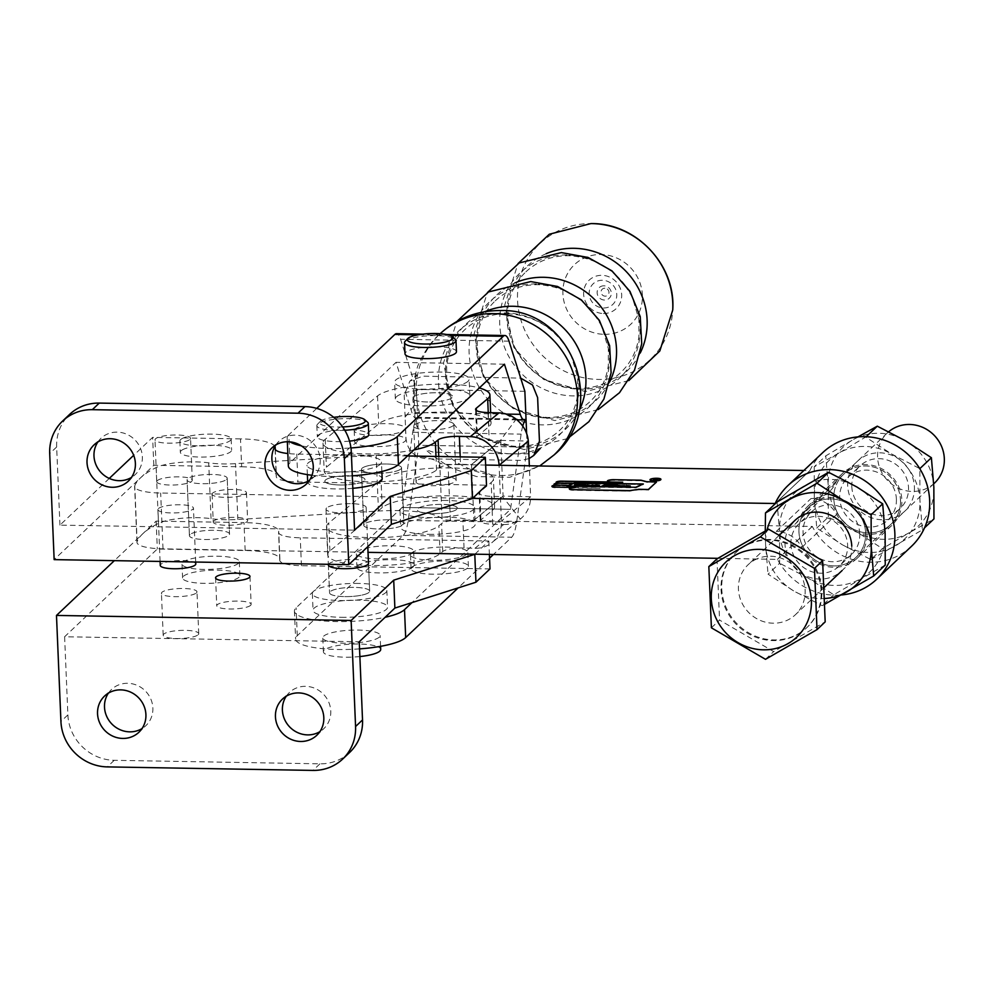 <?xml version="1.0" encoding="UTF-8"?>
<svg xmlns="http://www.w3.org/2000/svg" width="994" height="994" viewBox="0 0 994 994"><rect width="100%" height="100%" fill="white"/><g stroke="black" fill="none" stroke-linecap="round" stroke-linejoin="round"><path stroke-width="0.75" stroke-dasharray="4.97 3.73" d="M400.942 468.944A20.079 4.548 -2.4 0 0 401.539 467.776A20.079 4.548 -2.4 0 0 383.846 463.999A20.079 4.548 -2.4 0 0 362.027 468.286A20.079 4.548 -2.4 0 0 361.418 469.454A20.079 4.548 -2.4 0 0 379.124 473.231A20.079 4.548 -2.4 0 0 400.942 468.944M364.363 524.099A20.079 4.548 -2.4 0 0 363.767 525.279A20.079 4.548 -2.4 0 0 381.46 529.044A20.079 4.548 -2.4 0 0 403.278 524.77A20.079 4.548 -2.4 0 0 403.875 523.589A20.079 4.548 -2.4 0 0 386.181 519.812A20.079 4.548 -2.4 0 0 364.363 524.099M851.808 486.638A29.248 27.571 -133.4 0 0 869.887 513.003A29.248 27.571 -133.4 0 0 900.266 508.369A29.248 27.571 -133.4 0 0 908.516 487.607A29.248 27.571 -133.4 0 0 890.438 461.241A29.248 27.571 -133.4 0 0 860.058 465.875A29.248 27.571 -133.4 0 0 851.808 486.638M896.389 499.087A29.248 27.571 46.6 0 1 888.139 519.85A29.248 27.571 46.6 0 1 857.76 524.484A29.248 27.571 46.6 0 1 839.681 498.118A29.248 27.571 46.6 0 1 847.919 477.356A29.248 27.571 46.6 0 1 878.311 472.722A29.248 27.571 46.6 0 1 896.389 499.087M914.393 486.861A34.417 32.442 46.6 0 1 882.436 519.775A34.417 32.442 46.6 0 1 847.683 485.718A34.417 32.442 46.6 0 1 879.64 452.804A34.417 32.442 46.6 0 1 914.393 486.861M900.514 499.994A34.417 32.442 46.6 0 1 890.81 524.422A34.417 32.442 46.6 0 1 855.064 529.877A34.417 32.442 46.6 0 1 833.804 498.864A34.417 32.442 -133.4 0 0 855.026 529.914A34.417 32.442 -133.4 0 0 890.773 524.459A34.417 32.442 -133.4 0 0 900.477 500.032A34.417 32.442 -133.4 0 0 879.205 469.019A34.417 32.442 -133.4 0 0 843.459 474.473A34.417 32.442 -133.4 0 0 833.767 498.889A34.417 32.442 46.6 0 1 843.496 474.436A34.417 32.442 46.6 0 1 879.243 468.982A34.417 32.442 46.6 0 1 900.514 499.994M790.926 544.265A29.248 27.571 46.6 0 1 799.176 523.503A29.248 27.571 46.6 0 1 829.555 518.868A29.248 27.571 46.6 0 1 847.634 545.234A29.248 27.571 46.6 0 1 839.396 565.984A29.248 27.571 46.6 0 1 809.004 570.631A29.248 27.571 46.6 0 1 790.926 544.265M859.76 533.753A29.248 27.571 -133.4 0 0 841.694 507.387A29.248 27.571 -133.4 0 0 811.303 512.022A29.248 27.571 -133.4 0 0 803.065 532.784A29.248 27.571 -133.4 0 0 821.131 559.15A29.248 27.571 -133.4 0 0 851.523 554.503A29.248 27.571 -133.4 0 0 859.76 533.753M790.143 526.099A34.417 32.442 -133.4 0 0 785.049 545.01A34.417 32.442 -133.4 0 0 819.814 579.067A34.417 32.442 -133.4 0 0 851.759 546.141M865.65 533.008A34.417 32.442 -133.4 0 0 844.378 501.982A34.417 32.442 -133.4 0 0 808.631 507.437A34.417 32.442 -133.4 0 0 798.928 531.865A34.417 32.442 -133.4 0 0 820.199 562.877A34.417 32.442 -133.4 0 0 855.946 557.423A34.417 32.442 -133.4 0 0 865.65 533.008M798.965 531.827A34.417 32.442 46.6 0 1 808.669 507.412A34.417 32.442 46.6 0 1 844.415 501.945A34.417 32.442 46.6 0 1 865.675 532.97A34.417 32.442 46.6 0 1 855.983 557.398A34.417 32.442 46.6 0 1 820.236 562.852A34.417 32.442 46.6 0 1 798.965 531.827M226.607 479.406A20.079 4.548 -2.4 0 0 227.204 478.238A20.079 4.548 -2.4 0 0 209.51 474.461A20.079 4.548 -2.4 0 0 187.692 478.748A20.079 4.548 -2.4 0 0 187.096 479.916A20.079 4.548 -2.4 0 0 204.789 483.693A20.079 4.548 -2.4 0 0 226.607 479.406A20.079 4.548 177.6 0 1 204.789 483.693A20.079 4.548 177.6 0 1 187.096 479.916A20.079 4.548 177.6 0 1 187.692 478.748A20.079 4.548 177.6 0 1 209.51 474.461A20.079 4.548 177.6 0 1 227.204 478.238A20.079 4.548 177.6 0 1 226.607 479.406M190.028 534.561A20.079 4.548 -2.4 0 0 189.432 535.729A20.079 4.548 -2.4 0 0 207.125 539.506A20.079 4.548 -2.4 0 0 228.943 535.232A20.079 4.548 -2.4 0 0 229.539 534.051A20.079 4.548 -2.4 0 0 211.846 530.274A20.079 4.548 -2.4 0 0 190.028 534.561A20.079 4.548 177.6 0 1 211.846 530.274A20.079 4.548 177.6 0 1 229.539 534.051A20.079 4.548 177.6 0 1 228.943 535.232A20.079 4.548 177.6 0 1 207.125 539.506A20.079 4.548 177.6 0 1 189.432 535.729A20.079 4.548 177.6 0 1 190.028 534.561M569.711 489.023A4.697 1.069 -2.4 0 1 575.389 488.042L600.214 488.402L555.298 487.135M607.707 481.456A4.945 1.118 -2.4 0 0 607.645 481.63A4.945 1.118 -2.4 0 0 611.397 482.562L561.535 481.767A4.187 0.944 -2.4 0 0 556.503 482.612M650.126 480.027A5.479 1.242 -2.4 0 0 650.001 480.313A5.479 1.242 -2.4 0 0 654.835 481.344A5.479 1.242 -2.4 0 0 660.786 480.177A5.479 1.242 -2.4 0 0 660.948 479.853A5.479 1.242 -2.4 0 0 660.799 479.58M650.275 480.139A5.256 1.193 -2.4 0 0 650.225 480.301A5.256 1.193 -2.4 0 0 654.86 481.295A5.256 1.193 -2.4 0 0 660.563 480.177A5.256 1.193 -2.4 0 0 660.724 479.866A5.256 1.193 -2.4 0 0 660.662 479.704M660.563 479.593A5.256 1.193 -2.4 0 0 655.468 478.897A5.256 1.193 -2.4 0 0 650.387 480.003A5.256 1.193 -2.4 0 0 650.362 480.015M885.244 565.039L833.705 594.747L807.836 577.874A54.484 51.353 46.6 0 1 779.52 531.691A28.739 27.087 46.6 0 1 801.86 547.383A35.846 33.784 -133.4 0 0 856.965 558.429A35.846 33.784 -133.4 0 0 867.066 532.995A35.846 33.784 46.6 0 0 844.925 500.678A35.846 33.784 46.6 0 0 807.687 506.368A35.846 33.784 46.6 0 0 800.555 516.346A28.739 27.087 -133.4 0 1 794.852 524.347A28.739 27.087 -133.4 0 1 779.507 531.305L779.619 563.225L768.051 574.172L793.92 591.045A54.484 51.353 -133.4 0 0 824.2 598.537M824.448 604.439L822.15 605.681L793.92 591.045A54.484 51.353 -133.4 0 1 765.591 544.675L768.051 574.172M833.705 594.747L822.15 605.681M777.047 502.007L779.507 531.305A54.484 51.353 46.6 0 1 803.997 486.029A54.484 51.353 46.6 0 1 856.803 486.936A54.484 51.353 46.6 0 1 885.132 533.306A54.484 51.353 46.6 0 1 860.655 578.769A54.484 51.353 46.6 0 1 807.836 577.874L779.619 563.225M765.268 531.007L765.591 544.675A54.484 51.353 -133.4 0 1 767.057 529.988M811.054 498.503A28.739 27.087 46.6 0 0 814.297 498.367L814.31 498.566A54.484 51.353 -133.4 0 0 814.31 498.752L816.77 528.062L842.639 544.936A54.484 51.353 46.6 0 1 814.31 498.752L814.31 498.566A54.484 51.353 46.6 0 1 814.297 498.367A28.739 27.087 46.6 0 0 829.642 491.409A28.739 27.087 46.6 0 0 835.358 483.407A35.846 33.784 -133.4 0 1 842.477 473.43A35.846 33.784 -133.4 0 1 879.715 467.752A35.846 33.784 -133.4 0 1 901.869 500.057A35.846 33.784 46.6 0 1 891.767 525.503A35.846 33.784 46.6 0 1 836.65 514.457A28.739 27.087 -133.4 0 0 814.31 498.752A28.739 27.087 -133.4 0 0 811.054 498.503L776.264 531.442A28.739 27.087 46.6 0 1 779.52 531.691M911.473 546.327A64.523 60.82 46.6 0 1 812.284 526.447L450.381 520.235A11.468 2.597 177.6 0 1 442.069 518.694A60.224 13.655 -2.4 0 0 378.478 511.04L237.839 519.477A37.287 8.449 177.6 0 1 211.039 518.669A34.417 7.803 -2.4 0 0 158.468 523.391A217.959 49.402 -2.4 0 0 137.11 541.618A34.417 7.803 -2.4 0 0 136.973 542.389A34.417 7.803 -2.4 0 0 163.004 548.85L368.028 552.353M717.892 558.33L777.482 559.386A64.523 60.82 -133.4 0 0 841.471 594.959M816.77 528.062L828.325 517.116L856.555 531.753L882.423 548.638L870.868 559.572L842.639 544.936A54.484 51.353 -133.4 0 0 895.445 545.83A54.484 51.353 -133.4 0 0 919.935 500.367A54.484 51.353 -133.4 0 0 891.606 453.997A54.484 51.353 -133.4 0 0 838.787 453.09L814.21 466.832L825.765 455.886L852.703 439.92A54.484 51.353 46.6 0 1 905.522 440.814A54.484 51.353 46.6 0 1 933.851 487.197A54.484 51.353 46.6 0 1 909.373 532.66L933.95 518.918M657.63 479.481L654.201 480.015L657.146 479.916L657.606 478.922M655.928 480.139L656.549 480.947L654.114 480.102L653.021 480.934L654.748 478.922M654.922 479.195L657.071 478.785M656.922 480.065L656.127 480.139M660.712 479.506A5.479 1.242 -2.4 0 0 655.419 478.847A5.479 1.242 -2.4 0 0 650.213 479.953M776.264 531.442A28.739 27.087 -133.4 0 0 779.507 531.305M822.759 452.605A64.523 60.82 -133.4 0 0 809.936 470.572L803.86 470.497M485.656 465.055L448.046 464.422A11.468 2.597 177.6 0 1 439.733 462.881A60.224 13.655 -2.4 0 0 376.142 455.227L235.503 463.651A37.287 8.449 177.6 0 1 208.703 462.856A34.417 7.803 -2.4 0 0 156.12 467.578A217.959 49.402 -2.4 0 0 134.774 485.805A34.417 7.803 -2.4 0 0 134.637 486.575A34.417 7.803 -2.4 0 0 160.668 493.036L472.585 498.367M814.21 466.832L814.297 498.367A54.484 51.353 46.6 0 1 838.787 453.09L866.159 436.726M556.267 482.624A4.423 1.006 -2.4 0 0 556.093 482.91A4.423 1.006 -2.4 0 0 558.504 483.693L558.479 483.196M558.504 483.693A4.423 1.006 -2.4 0 0 554.23 484.563M554.18 484.6A4.423 1.006 -2.4 0 0 554.006 484.886A4.423 1.006 -2.4 0 0 556.416 485.668L556.391 485.171M607.558 481.357A5.181 1.168 -2.4 0 0 607.421 481.643A5.181 1.168 -2.4 0 0 609.918 482.537L561.585 481.705A4.423 1.006 -2.4 0 0 556.317 482.587M640.857 480.226L613.845 480.239A5.181 1.168 -2.4 0 0 607.632 481.282M640.881 480.698L646.684 481.767M656.562 481.891L646.709 482.276M656.587 482.45L648.523 489.495M648.548 490.054L638.645 489.334L629.749 491.16L573.078 489.694M638.67 489.893L629.786 490.651M569.475 489.036A4.92 1.118 -2.4 0 0 569.326 489.321A4.92 1.118 -2.4 0 0 573.053 490.241L629.811 491.21M569.537 488.973A4.92 1.118 -2.4 0 1 573.948 488.017L573.923 487.507M573.948 488.017L555.236 487.135M556.404 482.711A4.187 0.944 -2.4 0 0 556.329 482.898A4.187 0.944 -2.4 0 0 559.498 483.68L559.473 483.183M568.667 485.457L567.027 486.65L635.961 487.83L643.354 484.513L559.498 483.68M568.68 485.904L557.348 485.718A4.187 0.944 -2.4 0 0 552.329 486.563M552.229 486.662A4.187 0.944 -2.4 0 0 552.155 486.849A4.187 0.944 -2.4 0 0 555.323 487.644M569.612 489.135A4.697 1.069 -2.4 0 0 569.55 489.309A4.697 1.069 -2.4 0 0 573.103 490.191M656.301 482.14L648.386 490.005L638.645 489.831M656.313 482.488L646.547 481.767M640.72 480.189L646.572 482.326M640.745 480.748L613.795 480.288A4.945 1.118 -2.4 0 0 607.794 481.344M554.317 484.687A4.187 0.944 -2.4 0 0 554.242 484.873A4.187 0.944 -2.4 0 0 557.41 485.668L568.792 485.855L573.004 483.966L559.436 483.743A4.187 0.944 -2.4 0 0 554.416 484.587M635.849 487.768L643.019 484.563L574.544 483.395L567.375 486.6L635.825 487.271M556.416 485.668A4.423 1.006 -2.4 0 0 552.142 486.538M552.08 486.575A4.423 1.006 -2.4 0 0 551.918 486.861A4.423 1.006 -2.4 0 0 555.261 487.694M614.627 486.811L617.013 486.004L614.652 486.476M616.988 485.929L617.895 485.967M617.908 485.979L619.175 485.42M619.2 485.979L617.249 486.24M618.144 486.849L615.547 487.035M616.168 486.712L614.578 486.488M614.59 487.048L613.795 486.538M614.814 486.451L617.224 486.19M620.43 486.178L619.933 485.544M621.026 486.029L621.946 485.594M622.294 486.016L621.039 486.066M621.051 486.551L622.393 485.78M622.406 486.24L624.157 485.929M623.847 486.054L624.642 485.681M624.157 486.054L623.052 486.389M622.89 487.035L623.586 486.488M623.983 486.948L621.971 486.675M622.43 486.327L620.43 486.24M620.455 486.799L619.597 486.613M619.622 487.172L618.218 486.588M618.243 487.147L619.498 486.613M627.152 486.128L629.649 486.389M629.674 486.936L624.046 486.7M624.145 487.234L625.139 486.725M625.151 487.085L625.947 486.737M626.071 486.687L627.015 485.656M626.555 485.594L627.028 486.24L626.468 485.594M629.09 486.513L626.096 487.172L629.103 486.6L628.792 485.706M586.373 486.513L583.702 486.128L589.044 485.805L586.348 485.954M587.74 484.91L589.02 485.246M589.057 485.159L589.044 485.805M587.963 485.681L587.541 484.898M578.123 484.376L585.106 484.078M585.118 484.227L585.789 483.73M586.075 484.165L584.596 484.339M582.807 483.68L584.348 484.886L584.435 484.09M582.832 484.24L576.781 485.619L578.135 485.917M578.148 486.352L579.055 485.917M579.067 486.314L580.074 485.88M580.869 485.519L579.999 484.786M580.161 485.283L580.881 485.296M582.31 485.32L584.335 484.799M584.236 485.42L583.167 484.96M582.782 485.681L581.13 485.83M581.142 486.389L577.825 486.476L574.42 485.134M591.703 486.6L589.032 486.228L594.362 485.892L591.678 486.054M593.07 484.997L594.35 485.333M594.387 485.246L594.362 485.892M590.063 486.091L591.244 486.538L592.896 485.544L590.498 486.103M593.294 485.78L592.871 484.985M596.325 485.557L598.823 485.805M598.848 486.364L593.219 486.128M593.319 486.65L594.313 486.141M594.325 486.501L595.12 486.165M595.244 486.103L596.189 485.084M595.729 485.022L596.201 485.668L595.654 485.022M598.276 485.942L595.269 486.588L598.276 486.029L597.966 485.122M608.862 484.6L611.124 484.153M611.148 484.712L607.632 485.271M607.657 485.681L610.912 485.743M613.099 484.898L612.118 484.165M612.292 484.662L613.124 484.674M614.59 484.699L617.112 484.177M616.988 484.799L614.876 484.575M614.901 485.134L611.111 486.451M611.086 486.277L612.056 486.401M611.944 487.023L607.172 486.377M607.359 486.874L609.334 486.414M610.925 485.88L607.309 485.258M607.334 485.817L605.731 485.942M606.166 486.923L601.457 486.277M601.631 486.774L603.892 486.327M607.359 484.799L606.402 484.066M606.576 484.563L607.371 484.575M870.868 559.572L922.395 529.864L919.935 500.367L919.835 468.634L891.606 453.997L865.737 437.124M857.971 436.9L852.703 439.92A54.484 51.353 46.6 0 0 828.226 485.383L825.765 455.886M828.325 517.116L828.226 485.383A54.484 51.353 46.6 0 0 856.555 531.753A54.484 51.353 46.6 0 0 909.373 532.66L882.423 548.638M922.395 529.864L924.532 527.839M529.044 458.644L520.806 460.371L426.302 458.768C414.498 457.414 407.739 450.791 406.024 438.901L405.117 417.132L414.436 405.229L412.92 399.886L416.262 393.177A83.161 78.389 46.6 0 1 439.696 334.158L439.696 334.158A83.161 78.389 46.6 0 1 440.18 333.698L439.696 334.158C431.558 340.905 424.214 351.59 417.666 366.227L414.66 377.31L412.92 399.886C414.461 414.796 415.902 423.941 417.256 427.308L414.436 405.229C414.212 393.798 414.585 384.976 415.542 378.751L416.312 374.576L415.343 376.825L417.343 374.912L409.851 381.124L422.835 376.154L520.694 378.118M500.268 475.48A83.161 78.389 46.6 0 0 553.869 455.128A83.161 78.389 46.6 0 1 500.268 475.48A83.161 78.389 46.6 0 1 416.262 393.177M526.634 433.508L527.193 447.101L418.785 445.275L416.449 389.437L400.594 339.289A28.739 7.057 91 0 0 396.519 333.661M524.857 391.288L416.436 389.424M405.117 417.132L404.198 395.363L409.851 381.124M604.849 288.21A4.075 3.839 -133.4 0 0 601.059 292.112A4.075 3.839 -133.4 0 0 605.184 296.15A4.075 3.839 -133.4 0 0 608.974 292.248A4.075 3.839 -133.4 0 0 604.849 288.21M526.025 419.195L417.617 417.343A28.739 7.057 91 0 0 412.709 432.278L402.11 507.462L296.1 607.819A55.925 12.673 -2.4 0 0 294.423 611.086A55.925 12.673 -2.4 0 0 326.305 621.151A55.925 12.673 -2.4 0 0 385.15 617.274M359.555 648.883A55.925 12.673 177.6 0 1 295.603 638.993A55.925 12.673 177.6 0 1 297.268 635.725L403.278 535.368A28.739 7.057 -89 0 0 408.186 520.421L418.785 445.275L527.193 447.126L516.594 522.272A28.739 7.057 -89 0 1 511.686 537.22L493.434 554.503M522.745 426.066A28.739 7.057 91 0 0 521.117 434.129L510.518 509.313L411.951 602.625M489.557 558.168L458.159 587.889M379.273 637.129A28.677 6.498 177.6 0 1 348.099 643.242A28.677 6.498 177.6 0 1 322.814 637.85A28.677 6.498 177.6 0 1 323.671 636.172A28.677 6.498 177.6 0 1 354.846 630.059A28.677 6.498 177.6 0 1 380.118 635.452A28.677 6.498 177.6 0 1 379.273 637.129M466.944 554.13A28.677 6.498 177.6 0 1 435.782 560.243A28.677 6.498 177.6 0 1 410.497 554.851A28.677 6.498 177.6 0 1 411.354 553.173A28.677 6.498 177.6 0 1 442.516 547.06A28.677 6.498 177.6 0 1 467.801 552.453A28.677 6.498 177.6 0 1 466.944 554.13M411.938 567.127A28.677 6.498 177.6 0 1 443.1 561.014A28.677 6.498 177.6 0 1 468.385 566.406A28.677 6.498 177.6 0 1 467.528 568.083A28.677 6.498 177.6 0 1 436.366 574.197A28.677 6.498 177.6 0 1 411.081 568.804A28.677 6.498 177.6 0 1 411.938 567.127M359.878 656.549A28.677 6.498 177.6 0 1 323.398 651.803A28.677 6.498 177.6 0 1 324.255 650.126A28.677 6.498 177.6 0 1 355.43 644.013A28.677 6.498 177.6 0 1 380.714 649.405M341.253 617.311A37.287 8.449 -2.4 0 0 387.548 607.185A37.287 8.449 -2.4 0 0 359.343 600.177A37.287 8.449 -2.4 0 0 313.048 610.304A37.287 8.449 -2.4 0 0 341.253 617.311M428.936 534.312A37.287 8.449 -2.4 0 0 475.231 524.186A37.287 8.449 -2.4 0 0 447.027 517.178A37.287 8.449 -2.4 0 0 400.731 527.305A37.287 8.449 -2.4 0 0 428.936 534.312M358.648 583.441A37.287 8.449 -2.4 0 0 312.352 593.555A37.287 8.449 -2.4 0 0 340.557 600.562A37.287 8.449 -2.4 0 0 386.852 590.436A37.287 8.449 -2.4 0 0 358.648 583.441M446.318 500.442A37.287 8.449 -2.4 0 0 400.023 510.556A37.287 8.449 -2.4 0 0 428.228 517.563A37.287 8.449 -2.4 0 0 474.523 507.437A37.287 8.449 -2.4 0 0 446.318 500.442M417.617 417.343A28.739 7.057 -89 0 1 415.964 418.114A28.739 7.057 -89 0 1 411.889 412.473L396.034 362.338L290.012 462.695L288.844 434.788A55.925 12.673 -2.4 0 0 287.179 438.056A55.925 12.673 -2.4 0 0 290.086 441.87M468.037 381.249A37.287 8.449 177.6 0 1 427.519 389.201A37.287 8.449 177.6 0 1 394.643 382.193A37.287 8.449 177.6 0 1 395.761 380.006A37.287 8.449 177.6 0 1 436.279 372.054A37.287 8.449 177.6 0 1 469.143 379.062A37.287 8.449 177.6 0 1 468.037 381.249M380.354 464.248A37.287 8.449 177.6 0 1 339.836 472.2A37.287 8.449 177.6 0 1 306.972 465.192A37.287 8.449 177.6 0 1 308.078 463.005A37.287 8.449 177.6 0 1 348.596 455.053A37.287 8.449 177.6 0 1 381.472 462.061A37.287 8.449 177.6 0 1 380.354 464.248M352.298 475.853A55.925 12.673 177.6 0 1 311.992 475.269M288.347 465.962A55.925 12.673 177.6 0 1 290.012 462.695M396.469 396.755A37.287 8.449 177.6 0 1 436.975 388.803A37.287 8.449 177.6 0 1 469.851 395.811A37.287 8.449 177.6 0 1 468.733 397.985A37.287 8.449 177.6 0 1 428.215 405.937A37.287 8.449 177.6 0 1 395.351 398.929A37.287 8.449 177.6 0 1 396.469 396.755M352.82 488.315A37.287 8.449 177.6 0 1 307.668 481.928A37.287 8.449 177.6 0 1 308.786 479.754A37.287 8.449 177.6 0 1 349.304 471.802A37.287 8.449 177.6 0 1 382.168 478.81M349.503 441.112A25.757 5.84 177.6 0 1 317.322 436.801A25.757 5.84 177.6 0 1 318.092 435.297A25.757 5.84 177.6 0 1 346.074 429.793A25.757 5.84 177.6 0 1 368.774 434.639M456.457 351.64A25.757 5.84 -2.4 0 0 433.757 346.794A25.757 5.84 -2.4 0 0 405.763 352.298A25.757 5.84 -2.4 0 0 404.993 353.802M316.738 408.385L288.844 434.788M301.281 445.809A55.925 12.673 -2.4 0 0 350.944 447.959M344.819 430.29A25.757 5.84 177.6 0 1 316.85 425.631A25.757 5.84 177.6 0 1 317.496 424.252A25.757 5.84 177.6 0 1 317.62 424.127A25.757 5.84 177.6 0 1 342.595 418.71A25.757 5.84 177.6 0 1 367.544 422.152M333.711 417.318A22.887 5.181 -2.4 0 0 320.279 421.381A22.887 5.181 -2.4 0 0 320.18 421.493A22.887 5.181 -2.4 0 0 342.669 426.948M405.303 341.128A25.757 5.84 177.6 0 1 430.278 335.711A25.757 5.84 177.6 0 1 455.227 339.153M432.402 513.612A20.079 4.548 -2.4 0 0 457.339 508.158A20.079 4.548 -2.4 0 0 442.144 504.393A20.079 4.548 -2.4 0 0 417.219 509.835A20.079 4.548 -2.4 0 0 432.402 513.612M427.731 401.986A20.079 4.548 177.6 0 1 412.547 398.209A20.079 4.548 177.6 0 1 437.472 392.754A20.079 4.548 177.6 0 1 452.655 396.531A20.079 4.548 177.6 0 1 427.731 401.986M344.732 596.611A20.079 4.548 -2.4 0 0 369.656 591.157A20.079 4.548 -2.4 0 0 354.473 587.392A20.079 4.548 -2.4 0 0 329.548 592.834A20.079 4.548 -2.4 0 0 344.732 596.611M340.047 484.985A20.079 4.548 177.6 0 1 324.864 481.208A20.079 4.548 177.6 0 1 349.789 475.753A20.079 4.548 177.6 0 1 364.972 479.53A20.079 4.548 177.6 0 1 340.047 484.985M456.731 509.338A20.079 4.548 177.6 0 1 434.912 513.612A20.079 4.548 177.6 0 1 417.219 509.835A20.079 4.548 177.6 0 1 417.815 508.667A20.079 4.548 177.6 0 1 439.634 504.38A20.079 4.548 177.6 0 1 457.339 508.158A20.079 4.548 177.6 0 1 456.731 509.338M416.648 480.761A20.079 4.548 -2.4 0 0 416.051 481.928A20.079 4.548 -2.4 0 0 433.744 485.706A20.079 4.548 -2.4 0 0 455.563 481.419A20.079 4.548 -2.4 0 0 456.159 480.251A20.079 4.548 -2.4 0 0 438.466 476.474A20.079 4.548 -2.4 0 0 416.648 480.761M453.227 425.606A20.079 4.548 177.6 0 1 431.408 429.893A20.079 4.548 177.6 0 1 413.715 426.115A20.079 4.548 177.6 0 1 414.312 424.947A20.079 4.548 177.6 0 1 436.13 420.661A20.079 4.548 177.6 0 1 453.823 424.438A20.079 4.548 177.6 0 1 453.227 425.606M452.059 397.699A20.079 4.548 177.6 0 1 430.24 401.986A20.079 4.548 177.6 0 1 412.547 398.209A20.079 4.548 177.6 0 1 413.144 397.041A20.079 4.548 177.6 0 1 434.962 392.754A20.079 4.548 177.6 0 1 452.655 396.531A20.079 4.548 177.6 0 1 452.059 397.699M376.614 473.231A20.079 4.548 177.6 0 1 361.418 469.454A20.079 4.548 177.6 0 1 386.355 464.012A20.079 4.548 177.6 0 1 401.539 467.776A20.079 4.548 177.6 0 1 376.614 473.231M388.691 519.825A20.079 4.548 -2.4 0 0 363.767 525.279A20.079 4.548 -2.4 0 0 378.95 529.044A20.079 4.548 -2.4 0 0 403.875 523.589A20.079 4.548 -2.4 0 0 388.691 519.825M357.778 565.822A28.677 6.498 177.6 0 1 388.94 559.697A28.677 6.498 177.6 0 1 414.225 565.089A28.677 6.498 177.6 0 1 413.367 566.766A28.677 6.498 177.6 0 1 382.205 572.892A28.677 6.498 177.6 0 1 356.921 567.499A28.677 6.498 177.6 0 1 357.778 565.822M357.194 551.869A28.677 6.498 177.6 0 1 388.356 545.743A28.677 6.498 177.6 0 1 413.641 551.136A28.677 6.498 177.6 0 1 412.783 552.813A28.677 6.498 177.6 0 1 381.621 558.939A28.677 6.498 177.6 0 1 356.337 553.546A28.677 6.498 177.6 0 1 357.194 551.869M354.97 429.122A25.67 5.815 177.6 0 1 382.864 423.643A25.67 5.815 177.6 0 1 405.49 428.476A25.67 5.815 177.6 0 1 404.72 429.967A25.67 5.815 177.6 0 1 376.825 435.447A25.67 5.815 177.6 0 1 354.199 430.626A25.67 5.815 177.6 0 1 354.97 429.122M355.43 440.28A25.67 5.815 177.6 0 1 383.324 434.813A25.67 5.815 177.6 0 1 405.95 439.634A25.67 5.815 177.6 0 1 405.192 441.137A25.67 5.815 177.6 0 1 377.298 446.617A25.67 5.815 177.6 0 1 354.672 441.783A25.67 5.815 177.6 0 1 355.43 440.28M502.504 496.602L473.827 520.371L502.504 496.602L491.545 496.317A17.209 3.901 177.6 0 1 479.108 493.099A17.209 3.901 177.6 0 1 479.779 491.955L491.185 482.5A57.354 12.997 -2.4 0 0 493.409 478.686A57.354 12.997 -2.4 0 0 443.833 467.888A57.354 12.997 -2.4 0 0 381.037 479.68L328.741 523.03A57.354 12.997 -2.4 0 0 326.517 526.832A57.354 12.997 -2.4 0 0 376.092 537.63A57.354 12.997 -2.4 0 0 438.888 525.838L441.584 523.602A17.209 3.901 177.6 0 1 462.869 520.086L473.877 520.322L471.541 464.608L500.777 440.379L503.101 496.093L530.647 496.789L529.342 465.801M474.995 548.278L503.672 524.509L492.713 524.223A17.209 3.901 177.6 0 1 480.276 521.005A17.209 3.901 177.6 0 1 480.947 519.862L492.353 510.407A57.354 12.997 -2.4 0 0 494.59 506.592A57.354 12.997 -2.4 0 0 445.014 495.795A57.354 12.997 -2.4 0 0 382.205 507.586L329.909 550.937A57.354 12.997 -2.4 0 0 327.685 554.739A57.354 12.997 -2.4 0 0 377.26 565.536A57.354 12.997 -2.4 0 0 440.069 553.745L442.752 551.521A17.209 3.901 177.6 0 1 464.036 547.992L474.995 548.278A28.739 26.826 50.3 0 0 492.154 542.438A28.739 26.826 50.3 0 0 501.411 521.018L499.075 465.316A28.739 26.826 50.3 0 1 499.075 465.316L499.112 465.291M502.529 496.59L503.101 496.093L502.529 496.59L520.334 519.067L520.844 518.669L492.154 542.438M503.672 524.509A28.739 26.826 -129.7 0 0 520.334 519.067C527.068 513.5 530.51 506.07 530.647 496.789L501.411 521.018M460.21 456.855L460.52 464.273L471.541 464.608M500.777 440.379L528.311 441.087M460.52 464.273A17.209 3.901 -2.4 0 0 439.249 467.789L436.552 470.025A57.354 12.997 177.6 0 1 373.744 481.817A57.354 12.997 177.6 0 1 324.168 471.019A57.354 12.997 177.6 0 1 326.405 467.205L378.689 423.866A57.354 12.997 177.6 0 1 441.498 412.075A57.354 12.997 177.6 0 1 491.073 422.872A57.354 12.997 177.6 0 1 488.849 426.687L477.431 436.142A17.209 3.901 -2.4 0 0 476.76 437.285A17.209 3.901 -2.4 0 0 489.197 440.504L500.168 440.789L516.147 419.182M413.877 449.922A57.354 12.997 177.6 0 1 354.473 453.351A57.354 12.997 177.6 0 1 323 443.113A57.354 12.997 177.6 0 1 325.237 439.298L377.521 395.96A57.354 12.997 177.6 0 1 422.972 384.926A57.354 12.997 177.6 0 1 479.319 387.971M934.621 482.96A34.417 32.442 46.6 0 1 928.856 487.246A34.417 32.442 46.6 0 1 884.933 477.356A34.417 32.442 46.6 0 1 887.307 432.974A34.417 32.442 46.6 0 1 888.711 431.719M753.887 560.417A34.417 32.442 46.6 0 1 797.809 570.32A34.417 32.442 46.6 0 1 795.436 614.702A34.417 32.442 46.6 0 1 789.671 619.001A34.417 32.442 46.6 0 1 745.749 609.098A34.417 32.442 46.6 0 1 748.122 564.716A34.417 32.442 46.6 0 1 753.887 560.417M798.617 633.638A51.626 48.656 -133.4 0 0 807.265 627.202A51.626 48.656 -133.4 0 0 810.831 560.616A51.626 48.656 -133.4 0 0 744.941 545.781A51.626 48.656 -133.4 0 0 736.293 552.217A51.626 48.656 -133.4 0 0 732.74 618.802A51.626 48.656 -133.4 0 0 798.617 633.638M797.921 634.296A51.626 48.656 -133.4 0 0 806.569 627.86A51.626 48.656 -133.4 0 0 810.135 561.275A51.626 48.656 -133.4 0 0 744.245 546.439A51.626 48.656 -133.4 0 0 735.597 552.875A51.626 48.656 -133.4 0 0 732.044 619.461A51.626 48.656 -133.4 0 0 797.921 634.296M711.393 627.798L719.557 620.082L773.655 651.592L825.182 621.884M765.492 659.32L773.655 651.592M716.985 558.852L719.557 620.082M183.443 576.284A28.677 6.498 177.6 0 1 214.617 570.158A28.677 6.498 177.6 0 1 239.902 575.551A28.677 6.498 177.6 0 1 239.045 577.228A28.677 6.498 177.6 0 1 207.87 583.354A28.677 6.498 177.6 0 1 182.585 577.961A28.677 6.498 177.6 0 1 183.443 576.284M182.859 562.331A28.677 6.498 177.6 0 1 214.033 556.205A28.677 6.498 177.6 0 1 239.305 561.598A28.677 6.498 177.6 0 1 238.461 563.275A28.677 6.498 177.6 0 1 207.286 569.4A28.677 6.498 177.6 0 1 182.001 563.996A28.677 6.498 177.6 0 1 182.859 562.331M250.625 605.334A17.209 3.901 177.6 0 1 231.925 608.999A17.209 3.901 177.6 0 1 216.754 605.768A17.209 3.901 177.6 0 1 217.264 604.762A17.209 3.901 177.6 0 1 235.963 601.084A17.209 3.901 177.6 0 1 251.134 604.327A17.209 3.901 177.6 0 1 250.625 605.334M213.76 521.042A17.209 3.901 -2.4 0 0 213.238 522.049A17.209 3.901 -2.4 0 0 228.409 525.279A17.209 3.901 -2.4 0 0 247.108 521.614A17.209 3.901 -2.4 0 0 247.63 520.607A17.209 3.901 -2.4 0 0 232.459 517.365A17.209 3.901 -2.4 0 0 213.76 521.042M212.592 493.136A17.209 3.901 -2.4 0 0 212.07 494.142A17.209 3.901 -2.4 0 0 227.241 497.373A17.209 3.901 -2.4 0 0 245.94 493.695A17.209 3.901 -2.4 0 0 246.462 492.701A17.209 3.901 -2.4 0 0 231.291 489.458A17.209 3.901 -2.4 0 0 212.592 493.136M369.06 592.337A20.079 4.548 177.6 0 1 347.241 596.611A20.079 4.548 177.6 0 1 329.548 592.834A20.079 4.548 177.6 0 1 330.145 591.666A20.079 4.548 177.6 0 1 351.963 587.379A20.079 4.548 177.6 0 1 369.656 591.157A20.079 4.548 177.6 0 1 369.06 592.337M328.529 564.306A20.079 4.548 177.6 0 1 328.977 563.76A20.079 4.548 177.6 0 1 350.795 559.473A20.079 4.548 177.6 0 1 368.488 563.25L369.656 591.157L368.488 563.25M326.628 507.946A20.079 4.548 -2.4 0 0 326.032 509.114A20.079 4.548 -2.4 0 0 343.725 512.892A20.079 4.548 -2.4 0 0 365.543 508.605A20.079 4.548 -2.4 0 0 366.152 507.437A20.079 4.548 -2.4 0 0 348.447 503.66A20.079 4.548 -2.4 0 0 326.628 507.946M325.46 480.04A20.079 4.548 -2.4 0 0 324.864 481.208A20.079 4.548 -2.4 0 0 342.557 484.985A20.079 4.548 -2.4 0 0 364.376 480.698A20.079 4.548 -2.4 0 0 364.972 479.53A20.079 4.548 -2.4 0 0 347.279 475.753A20.079 4.548 -2.4 0 0 325.46 480.04M108.421 693.116A24.949 23.521 46.6 0 1 111.539 689.451A24.949 23.521 46.6 0 1 127.667 683.288A24.949 23.521 46.6 0 1 150.839 699.117A24.949 23.521 46.6 0 1 145.845 725.682A24.949 23.521 46.6 0 1 142.005 728.602M275.785 445.001A24.949 23.521 46.6 0 1 278.904 441.324A24.949 23.521 46.6 0 1 295.044 435.161A24.949 23.521 46.6 0 1 318.204 450.99A24.949 23.521 46.6 0 1 313.209 477.567A24.949 23.521 46.6 0 1 309.37 480.475M97.897 441.957A24.949 23.521 46.6 0 1 101.015 438.279A24.949 23.521 46.6 0 1 117.143 432.129A24.949 23.521 46.6 0 1 140.316 447.946A24.949 23.521 46.6 0 1 135.308 474.523A24.949 23.521 46.6 0 1 131.469 477.431M286.309 696.16A24.949 23.521 46.6 0 1 289.428 692.483A24.949 23.521 46.6 0 1 305.568 686.332A24.949 23.521 46.6 0 1 328.741 702.149A24.949 23.521 46.6 0 1 323.733 728.726A24.949 23.521 46.6 0 1 319.894 731.646M195.793 563.921A17.78 4.026 -2.4 0 0 180.125 560.579A17.78 4.026 -2.4 0 0 160.804 564.368A17.78 4.026 -2.4 0 0 160.27 565.412M158.456 508.555A17.78 4.026 177.6 0 1 177.789 504.766A17.78 4.026 177.6 0 1 193.457 508.108A17.78 4.026 177.6 0 1 192.923 509.152A17.78 4.026 177.6 0 1 173.602 512.941A17.78 4.026 177.6 0 1 157.934 509.599A17.78 4.026 177.6 0 1 158.456 508.555M157.288 480.649A17.78 4.026 177.6 0 1 176.609 476.859A17.78 4.026 177.6 0 1 192.289 480.201A17.78 4.026 177.6 0 1 191.755 481.245A17.78 4.026 177.6 0 1 172.434 485.035A17.78 4.026 177.6 0 1 156.754 481.692A17.78 4.026 177.6 0 1 157.288 480.649M190.003 439.385A17.78 4.026 -2.4 0 0 190.537 438.342A17.78 4.026 -2.4 0 0 174.857 434.999A17.78 4.026 -2.4 0 0 155.536 438.789A17.78 4.026 -2.4 0 0 155.002 439.833A17.78 4.026 -2.4 0 0 170.682 443.175A17.78 4.026 -2.4 0 0 190.003 439.385M181.939 438.652A25.67 5.815 177.6 0 1 210.542 434.105A25.67 5.815 177.6 0 1 231.155 438.938A25.67 5.815 177.6 0 1 229.092 441.361A25.67 5.815 177.6 0 1 200.477 445.921A25.67 5.815 177.6 0 1 179.864 441.087A25.67 5.815 177.6 0 1 181.939 438.652M182.399 449.822A25.67 5.815 177.6 0 1 211.014 445.262A25.67 5.815 177.6 0 1 231.627 450.096A25.67 5.815 177.6 0 1 229.552 452.531A25.67 5.815 177.6 0 1 200.95 457.078A25.67 5.815 177.6 0 1 180.336 452.245A25.67 5.815 177.6 0 1 182.399 449.822M198.191 634.731A17.78 4.026 -2.4 0 0 198.725 633.687A17.78 4.026 -2.4 0 0 183.045 630.345A17.78 4.026 -2.4 0 0 163.724 634.147A17.78 4.026 -2.4 0 0 163.19 635.178A17.78 4.026 -2.4 0 0 178.87 638.521A17.78 4.026 -2.4 0 0 198.191 634.731M196.439 592.871A17.78 4.026 -2.4 0 0 196.974 591.828A17.78 4.026 -2.4 0 0 181.293 588.485A17.78 4.026 -2.4 0 0 161.972 592.275A17.78 4.026 -2.4 0 0 161.438 593.319A17.78 4.026 -2.4 0 0 177.118 596.661A17.78 4.026 -2.4 0 0 196.439 592.871M490.005 568.916L301.443 565.698A28.677 6.498 177.6 0 1 279.749 560.305A28.677 6.498 177.6 0 1 279.799 559.858A45.886 10.4 177.6 0 0 279.873 559.137A45.886 10.4 177.6 0 0 245.17 550.514L157.313 549.011L64.61 636.756L359.256 641.789M245.17 550.514L243.99 522.608L156.145 521.104L114.36 560.653M474.921 554.18L488.837 541.009L300.275 537.791A28.677 6.498 177.6 0 1 278.581 532.399A28.677 6.498 177.6 0 1 278.631 531.952A45.886 10.4 177.6 0 0 278.705 531.231A45.886 10.4 177.6 0 0 243.99 522.608M274.891 446.418A45.886 10.4 177.6 0 0 240.486 438.888L241.654 466.795L153.797 465.291L54.148 559.622M241.654 466.795A45.886 10.4 177.6 0 1 276.369 475.405A45.886 10.4 177.6 0 1 276.282 476.138A28.677 6.498 177.6 0 0 276.233 476.586A28.677 6.498 177.6 0 0 297.927 481.966L486.501 485.196M109.278 478.425L59.938 525.13L354.572 530.162M407.503 455.96L296.759 454.059A28.677 6.498 177.6 0 1 287.825 453.525M240.486 438.888L152.629 437.385L133.681 455.327M488.837 541.009L489.396 554.428M64.61 636.756L67.89 714.897A45.886 43.251 -133.4 0 0 114.235 760.311L319.931 763.827A45.886 43.251 -133.4 0 0 349.602 752.495M156.145 521.104L157.313 549.011M59.938 525.13L56.658 446.989A45.886 43.251 46.6 0 1 69.592 414.423M153.797 465.291L152.629 437.385M836.65 514.457L801.86 547.383M812.284 526.447L777.482 559.386M812.235 526.41L777.432 559.349M163.004 548.85L160.668 493.036M137.11 541.618L134.774 485.805M158.468 523.391L156.12 467.578M450.381 520.235L448.046 464.422M211.039 518.669L208.703 462.856M237.839 519.477L235.503 463.651M378.478 511.04L376.142 455.227M442.069 518.694L439.733 462.881M835.358 483.407L800.555 516.346M809.936 470.572L775.146 503.511L809.924 470.584M809.886 470.597L775.158 503.473M511.599 453.848A72.4 68.238 -133.4 0 0 578.819 384.603A72.4 68.238 -133.4 0 0 505.697 312.961A72.4 68.238 -133.4 0 0 438.478 382.205A72.4 68.238 -133.4 0 0 511.599 453.848M484.96 311.669A72.4 68.238 -133.4 0 0 447.635 389.921A72.4 68.238 -133.4 0 0 518.669 447.163A72.4 68.238 -133.4 0 0 578.993 410.994M536.313 283.973A72.4 68.238 -133.4 0 0 469.106 353.218A72.4 68.238 -133.4 0 0 542.227 424.873A72.4 68.238 -133.4 0 0 609.434 355.616A72.4 68.238 -133.4 0 0 536.313 283.973M515.575 282.681A72.4 68.238 -133.4 0 0 478.251 360.946A72.4 68.238 -133.4 0 0 549.284 418.176A72.4 68.238 -133.4 0 0 609.608 382.007M566.94 254.986A72.4 68.238 -133.4 0 0 499.721 324.243A72.4 68.238 -133.4 0 0 572.842 395.885A72.4 68.238 -133.4 0 0 640.061 326.641A72.4 68.238 -133.4 0 0 566.94 254.986M546.191 253.694A72.4 68.238 -133.4 0 0 508.866 331.959A72.4 68.238 -133.4 0 0 579.9 389.201A72.4 68.238 -133.4 0 0 640.223 353.019M590.908 223.588L591.915 223.6L590.908 223.588A80.067 75.469 -133.4 0 0 517.563 300.685A80.067 75.469 -133.4 0 0 598.413 379.435A80.067 75.469 -133.4 0 0 672.727 310.029M604.315 334.332A41.002 38.654 -133.4 0 0 642.385 295.106A41.002 38.654 -133.4 0 0 600.972 254.526A41.002 38.654 -133.4 0 0 562.902 293.752A41.002 38.654 -133.4 0 0 604.315 334.332M603.445 313.52A19.631 18.501 -133.4 0 0 621.672 294.746A19.631 18.501 -133.4 0 0 601.842 275.326A19.631 18.501 -133.4 0 0 583.627 294.1A19.631 18.501 -133.4 0 0 603.445 313.52M602.389 280.258A14.239 13.419 -133.4 0 0 589.169 293.876A14.239 13.419 -133.4 0 0 603.557 307.978A14.239 13.419 -133.4 0 0 616.777 294.348A14.239 13.419 -133.4 0 0 602.389 280.258M603.93 285.812A7.318 6.896 -133.4 0 0 597.133 292.808A7.318 6.896 -133.4 0 0 604.526 300.051A7.318 6.896 -133.4 0 0 611.31 293.056A7.318 6.896 -133.4 0 0 603.93 285.812M297.268 635.725L296.1 607.819M403.278 535.368L511.686 537.22M402.11 507.462L510.518 509.313L402.123 507.425M412.709 432.278L521.117 434.129M408.186 520.421L516.594 522.272M509.003 341.153L400.594 339.289M449.922 335.376L418.101 334.829M506.443 414.088L411.889 412.473M504.443 364.189L396.047 362.35M473.877 520.322L503.101 496.093M492.713 524.223L491.545 496.317M464.036 547.992L462.869 520.086M442.752 551.521L441.584 523.602M440.069 553.745L438.888 525.838M329.909 550.937L328.741 523.03M382.205 507.586L381.037 479.68M492.353 510.407L491.185 482.5M480.947 519.862L479.779 491.955M471.479 464.558L500.168 440.789M438.776 456.494L439.249 467.789M435.981 456.445L436.552 470.025M325.237 439.298L326.405 467.205M377.521 395.96L378.689 423.866M488.253 412.597L488.849 426.687M476.362 410.46L477.431 436.142M488.029 412.597L489.197 440.504M279.799 559.858L278.631 531.952M301.443 565.698L300.275 537.791M67.89 714.897L60.932 721.482M319.931 763.827L312.973 770.412M114.235 760.311L107.277 766.896M56.658 446.989L49.7 453.575M275.152 449.126L276.282 476.138M296.759 454.059L297.927 481.966M401.539 467.776L403.875 523.589L401.539 467.776M363.767 525.279L361.418 469.454L363.767 525.279M888.139 519.85L900.266 508.369M811.303 512.022L799.176 523.503M227.204 478.238L229.539 534.051L227.204 478.238M189.432 535.729L187.096 479.916L189.432 535.729M891.767 525.503L856.965 558.429M136.973 542.389L134.637 486.575M829.642 491.409L794.852 524.347M842.477 473.43L807.687 506.368M851.523 554.503L839.396 565.984M847.919 477.356L860.058 465.875M507.375 313.682C535.704 315.322 556.963 329.287 571.177 355.566L577.7 377.409L577.688 394.593C575.613 408.919 569.637 420.822 559.734 430.29C548.166 441.075 533.915 446.455 516.992 446.443C488.675 444.79 467.404 430.824 453.189 404.558L446.666 382.715L446.679 365.519C448.754 351.193 454.743 339.302 464.633 329.834C476.213 319.049 490.452 313.669 507.375 313.682M537.12 451.139L528.336 453.761C513.351 454.295 478.586 452.767 458.445 452.879L433.21 452.133L426.438 449.909C423.456 449.039 450.27 469.019 455.538 469.503L476.573 476.573L509.748 477.294L539.692 465.987M567.574 438.565L524.248 449.561L482.401 437.459L452.655 405.54L443.498 362.947L456.805 321.559M495.26 300.847C506.828 290.062 521.067 284.682 537.99 284.694C566.319 286.347 587.591 300.312 601.792 326.579L608.316 348.422L608.303 365.618C606.241 379.944 600.252 391.835 590.349 401.303C578.781 412.088 564.53 417.468 547.619 417.455C519.29 415.815 498.019 401.849 483.817 375.57L477.294 353.727L477.294 336.544C479.369 322.218 485.358 310.314 495.26 300.847M598.189 409.578L554.863 420.586L513.016 408.472L483.27 376.552L474.113 333.959L487.42 292.571M525.876 271.871C537.443 261.087 551.695 255.694 568.605 255.707C596.934 257.359 618.206 271.325 632.408 297.604L638.931 319.434L638.918 336.631C636.856 350.957 630.867 362.847 620.964 372.315C609.397 383.1 595.157 388.492 578.235 388.48C549.906 386.828 528.634 372.862 514.432 346.583L507.909 324.74L507.922 307.556C509.984 293.23 515.973 281.327 525.876 271.871M628.804 380.603L585.478 391.599L543.631 379.484L513.886 347.565L504.741 304.984L518.036 263.584M294.423 611.086L295.603 638.993M468.385 566.406L467.801 552.453M380.578 646.324L380.118 635.452M312.352 593.555L313.048 610.304M400.023 510.556L400.731 527.305M446.679 334.518L422.997 334.121M516.967 419.828L415.964 418.114M469.851 395.811L469.143 379.062M381.858 471.504L381.472 462.061M287.328 441.746L287.179 438.056M320.18 421.493L317.496 424.252M316.85 425.631L317.322 436.801M323.398 651.803L322.814 637.85M411.081 568.804L410.497 554.851M474.523 507.437L475.231 524.186M413.715 426.115L416.051 481.928M453.823 424.438L456.159 480.251M386.852 590.436L387.548 607.185M326.032 509.114L328.343 564.306M328.368 564.927L329.548 592.834L328.368 564.927M366.152 507.437L367.792 546.663M307.37 474.623L306.972 465.192M395.351 398.929L394.643 382.193M414.225 565.089L413.641 551.136M405.49 428.476L405.95 439.634M327.685 554.739L326.517 526.832M494.59 506.592L493.409 478.686M480.276 521.005L479.108 493.099M501.709 440.404L500.317 440.727M323 443.113L324.168 471.019M490.651 412.659L491.073 422.872M475.592 409.379L476.76 437.285M354.199 430.626L354.672 441.783M356.921 567.499L356.337 553.546M933.689 483.829L842.067 570.568M823.753 587.901L795.436 614.702M807.265 627.202L806.569 627.86M736.293 552.217L735.597 552.875M887.307 432.974L794.753 520.583M779.159 535.344L748.122 564.716M239.902 575.551L239.305 561.598M215.586 577.862L216.754 605.768M212.07 494.142L213.238 522.049M138.887 732.28L145.845 725.682M306.251 484.153L313.209 477.567M128.35 481.108L135.308 474.523M316.775 735.311L323.733 728.726M195.719 562.045L193.457 508.108M192.289 480.201L190.537 438.342M231.155 438.938L231.627 450.096M198.725 633.687L196.974 591.828M163.19 635.178L161.438 593.319M279.749 560.305L278.581 532.399M279.873 559.137L278.705 531.231M179.864 441.087L180.336 452.245M275.276 449.387L276.369 475.405M275.065 448.679L276.233 476.586M156.754 481.692L155.002 439.833M160.096 561.436L157.934 509.599M282.47 699.08L289.428 692.483M94.057 444.865L101.015 438.279M271.946 447.909L278.904 441.324M104.581 696.036L111.539 689.451M246.462 492.701L247.63 520.607M249.966 576.421L251.134 604.327M182.585 577.961L182.001 563.996"/><path stroke-width="1.49" d="M851.759 546.141A34.417 32.442 -133.4 0 0 826.983 513.774A34.417 32.442 -133.4 0 0 790.143 526.099M569.55 489.085L569.525 488.75A4.697 1.069 -2.4 0 1 575.364 487.482L555.298 487.085A4.187 0.944 -2.4 0 1 552.13 486.29A4.187 0.944 -2.4 0 1 557.336 485.159L568.655 485.358L567.002 486.091L635.936 487.271L643.329 483.954L559.473 483.134A4.187 0.944 -2.4 0 1 556.305 482.338A4.187 0.944 -2.4 0 1 561.511 481.208L622.654 482.252M650.138 479.431A5.479 1.242 -2.4 0 0 649.977 479.754A5.479 1.242 -2.4 0 0 654.81 480.785A5.479 1.242 -2.4 0 0 660.761 479.617A5.479 1.242 -2.4 0 0 660.923 479.294A5.479 1.242 -2.4 0 0 656.09 478.263A5.479 1.242 -2.4 0 0 650.138 479.431M660.538 479.617A5.256 1.193 -2.4 0 0 660.699 479.307A5.256 1.193 -2.4 0 0 656.065 478.313A5.256 1.193 -2.4 0 0 650.362 479.443A5.256 1.193 -2.4 0 0 650.2 479.742A5.256 1.193 -2.4 0 0 654.835 480.736A5.256 1.193 -2.4 0 0 660.538 479.617M765.268 531.007L765.492 512.941L777.047 502.007L828.574 472.287L856.803 486.936L882.672 503.809L885.132 533.306L885.244 565.039L873.689 575.973L824.448 604.439M765.492 512.941L817.018 483.233L842.887 500.106L871.117 514.743L871.216 546.476L873.689 575.973M828.574 472.287L817.018 483.233M882.672 503.809L871.117 514.743M824.2 598.537A54.484 51.353 -133.4 0 0 846.739 591.939A54.484 51.353 -133.4 0 0 871.216 546.476A54.484 51.353 -133.4 0 0 842.887 500.106A54.484 51.353 -133.4 0 0 790.081 499.199A54.484 51.353 -133.4 0 0 767.057 529.988M787.969 485.544L822.759 452.605A64.523 60.82 -133.4 0 1 889.792 442.367A64.523 60.82 -133.4 0 1 929.663 500.529A64.523 60.82 46.6 0 1 911.473 546.327L876.683 579.266A64.523 60.82 -133.4 0 0 894.861 533.467A64.523 60.82 46.6 0 0 855.002 475.306A64.523 60.82 46.6 0 0 787.969 485.544A64.523 60.82 46.6 0 0 775.146 503.511L472.585 498.367M841.471 594.959A64.523 60.82 -133.4 0 0 876.683 579.266M368.028 552.353L717.892 558.33M652.983 480.326L654.735 478.673L657.941 479.058L655.903 479.58L656.525 480.388L654.089 479.543L652.983 480.326M657.606 478.922L654.176 479.456L657.606 478.922M803.86 470.497L485.656 465.055M640.857 480.226L613.832 479.68A5.181 1.168 -2.4 0 0 607.396 481.084A5.181 1.168 -2.4 0 0 609.894 481.978L561.56 481.146A4.423 1.006 -2.4 0 0 556.081 482.351A4.423 1.006 -2.4 0 0 558.479 483.134A4.423 1.006 -2.4 0 0 553.993 484.327A4.423 1.006 -2.4 0 0 556.391 485.109A4.423 1.006 -2.4 0 0 551.894 486.302A4.423 1.006 -2.4 0 0 555.236 487.135L573.923 487.458A4.92 1.118 -2.4 0 0 569.301 488.762A4.92 1.118 -2.4 0 0 573.029 489.694L629.786 490.651L638.645 489.334L629.724 490.601L573.078 489.632A4.697 1.069 -2.4 0 1 569.525 488.75M640.857 480.139L646.684 481.717L656.562 481.891L648.523 489.495L638.645 489.334M648.361 489.495L638.62 489.272M656.301 482.14L648.361 489.446M656.288 481.941L646.547 481.767L640.72 480.189L613.77 479.729A4.945 1.118 -2.4 0 0 607.632 481.071A4.945 1.118 -2.4 0 0 611.372 482.003L622.704 482.202M572.991 483.519L559.423 483.183A4.187 0.944 -2.4 0 0 554.217 484.314A4.187 0.944 -2.4 0 0 557.385 485.109L568.779 485.407M572.979 483.407L568.779 485.296M635.825 487.209L642.994 484.003L574.52 482.836L567.35 486.041L635.825 487.271M615.684 485.47L619.175 485.42L616.031 486.575L613.186 486.215L615.696 485.718M616.988 485.457L614.64 486.19L616.988 485.929M620.082 485.793L624.642 485.681L618.218 486.588L620.43 486.178L619.933 485.544M622.306 486.675L622.989 485.718M630.208 486.116L624.046 486.7L626.555 485.557L630.295 485.967M589.02 485.246L583.677 485.569L589.057 485.159M584.323 484.327L582.807 483.68L576.756 485.06L578.123 485.793L580.136 484.724L584.335 484.799L581.13 485.83L574.582 484.836L582.882 483.544L586.05 483.606L584.46 484.637M580.074 485.88L580.844 484.96L579.999 484.786M574.42 485.134L578.197 484.364M594.35 485.333L589.007 485.668L594.387 485.246M599.382 485.544L593.219 486.128L595.729 484.985L599.469 485.383M611.31 484.078L607.632 485.122L611.235 485.184L613.074 484.351L612.267 484.103L617.112 484.177L611.919 486.464L607.172 486.377L610.9 485.32L601.457 486.277L606.551 484.003L611.31 484.078M610.912 485.743L613.099 484.898L612.118 484.165M605.334 486.153L606.278 486.302M603.892 486.327L607.359 484.799L606.402 484.066M613.211 486.774L615.708 486.029M616.268 486.6L617.212 485.482M622.406 486.24L624.157 486.054M628.245 486.153L630.233 486.675M628.792 485.706L626.071 486.613L628.792 485.706L629.09 486.513M584.037 485.929L587.541 484.898L585.168 486.004M587.765 485.383L589.044 485.805M587.963 485.681L587.541 484.898M580.869 485.519L580.024 485.345L580.869 484.923M580.881 485.296L582.31 485.32M583.664 484.128L584.522 483.643M589.367 486.029L592.871 484.985L590.498 486.103M593.095 485.482L594.362 485.892M593.294 485.78L592.871 484.985M597.419 485.569L599.407 486.103M597.966 485.122L595.244 486.029L597.966 485.122L598.276 485.942M613.099 484.898L612.142 484.724L613.099 484.302M613.124 484.674L614.59 484.699M609.67 486.426L610.9 485.32M607.359 484.799L606.427 484.625L607.359 484.799M607.371 484.575L608.862 484.6M919.835 468.634L931.39 457.7L905.522 440.814L877.292 426.177L857.971 436.9M866.159 436.726L877.292 426.177M924.532 527.839L933.95 518.918L933.851 487.197L931.39 457.7M440.18 333.698A83.161 78.389 46.6 0 1 493.484 313.619A83.161 78.389 46.6 0 1 577.489 395.935A83.161 78.389 46.6 0 1 554.056 454.941A83.161 78.389 46.6 0 1 554.056 454.954A83.161 78.389 46.6 0 1 553.869 455.128A83.161 78.389 46.6 0 0 554.056 454.954A83.161 78.389 46.6 0 1 554.056 454.954C609.086 409.379 572.942 307.78 500.119 310.55C476.884 310.55 456.743 318.415 439.696 334.158M520.694 378.118L532.548 385.001L537.63 397.637L539.444 441.174L533.803 455.414L529.044 458.644M350.944 447.959A55.925 12.673 -2.4 0 0 397.252 436.639L503.262 336.283A28.739 7.057 91 0 1 504.927 335.512A28.739 7.057 91 0 1 509.003 341.153L524.857 391.288L526.634 433.508M397.252 436.639L398.42 464.546L504.443 364.189L520.284 414.324A28.739 7.057 -89 0 0 524.36 419.965A28.739 7.057 -89 0 0 526.025 419.195A28.739 7.057 91 0 0 522.745 426.066M411.951 602.625L404.508 609.67L405.676 637.576A55.925 12.673 177.6 0 1 359.555 648.883M493.434 554.503L489.557 558.168M458.159 587.889L405.676 637.576M385.15 617.274A55.925 12.673 -2.4 0 0 404.508 609.67M380.578 646.324L380.714 649.405A28.677 6.498 177.6 0 1 379.857 651.082A28.677 6.498 177.6 0 1 359.878 656.549M422.997 334.121L396.519 333.661A28.739 7.057 91 0 0 394.866 334.431L316.738 408.385M398.42 464.546A55.925 12.673 177.6 0 1 352.298 475.853M311.992 475.269A55.925 12.673 177.6 0 1 288.347 465.962L287.328 441.746M381.858 471.504L382.168 478.81A37.287 8.449 177.6 0 1 381.05 480.984A37.287 8.449 177.6 0 1 352.82 488.315M342.669 426.948A22.887 5.181 -2.4 0 0 364.649 422.139A22.887 5.181 -2.4 0 0 364.649 419.63L367.544 422.152A25.757 5.84 177.6 0 1 368.314 423.481L368.774 434.639A25.757 5.84 177.6 0 1 368.016 436.142A25.757 5.84 177.6 0 1 349.503 441.112M404.533 342.632L404.993 353.802A25.757 5.84 -2.4 0 0 427.706 358.635A25.757 5.84 -2.4 0 0 455.687 353.143A25.757 5.84 -2.4 0 0 456.457 351.64L455.985 340.482A25.757 5.84 177.6 0 1 455.215 341.986A25.757 5.84 177.6 0 1 427.234 347.478A25.757 5.84 177.6 0 1 404.533 342.632A25.757 5.84 177.6 0 1 405.179 341.253A25.757 5.84 177.6 0 1 405.303 341.128M290.086 441.87A55.925 12.673 -2.4 0 0 301.281 445.809M368.314 423.481A25.757 5.84 177.6 0 1 367.544 424.985A25.757 5.84 177.6 0 1 344.819 430.29M364.649 419.63A22.887 5.181 -2.4 0 0 333.711 417.318M452.332 336.631A22.887 5.181 -2.4 0 0 430.153 333.574A22.887 5.181 -2.4 0 0 407.962 338.382A22.887 5.181 -2.4 0 0 407.851 338.494A22.887 5.181 -2.4 0 0 424.811 344.023A22.887 5.181 -2.4 0 0 452.32 339.14A22.887 5.181 -2.4 0 0 452.332 336.631L455.227 339.153A25.757 5.84 177.6 0 1 455.985 340.482M499.112 465.291L528.311 441.087L529.342 465.801M413.877 449.922A57.354 12.997 177.6 0 0 435.384 442.119L438.081 439.882A17.209 3.901 -2.4 0 1 459.352 436.366L470.311 436.652A28.739 26.826 50.3 0 1 499.075 465.291M528.311 441.087C527.441 432.378 523.378 425.072 516.147 419.182A28.739 26.826 -129.7 0 0 498.988 412.883L488.029 412.597A17.209 3.901 -2.4 0 1 475.592 409.379A17.209 3.901 -2.4 0 1 476.263 408.236L476.362 410.46M479.319 387.971A57.354 12.997 177.6 0 1 489.905 394.966A57.354 12.997 177.6 0 1 487.669 398.78L476.263 408.236M888.711 431.719A34.417 32.442 46.6 0 1 893.072 428.675A34.417 32.442 46.6 0 1 936.994 438.565A34.417 32.442 46.6 0 1 934.621 482.96L933.689 483.829M788.18 643.516A51.626 48.656 -133.4 0 0 803.624 575.215A51.626 48.656 -133.4 0 0 734.504 555.658A51.626 48.656 -133.4 0 0 719.06 623.971A51.626 48.656 -133.4 0 0 788.18 643.516M817.018 629.612L765.492 659.32L711.393 627.798L708.834 566.58L716.985 558.852L768.524 529.143L822.61 560.653L825.182 621.884L817.018 629.612L814.459 568.382L822.61 560.653M708.834 566.58L760.36 536.859L814.459 568.382M760.36 536.859L768.524 529.143M249.457 577.427A17.209 3.901 177.6 0 1 230.757 581.092A17.209 3.901 177.6 0 1 215.586 577.862A17.209 3.901 177.6 0 1 216.096 576.855A17.209 3.901 177.6 0 1 234.795 573.178A17.209 3.901 177.6 0 1 249.966 576.421A17.209 3.901 177.6 0 1 249.457 577.427M367.792 546.663L368.488 563.25A20.079 4.548 177.6 0 1 367.892 564.418A20.079 4.548 177.6 0 1 346.074 568.705A20.079 4.548 177.6 0 1 328.368 564.927A20.079 4.548 177.6 0 1 328.529 564.306M142.005 728.602A24.949 23.521 46.6 0 1 129.705 731.845A24.949 23.521 46.6 0 1 107.65 718.314A24.949 23.521 46.6 0 1 108.421 693.116M120.709 689.873A24.949 23.521 46.6 0 1 143.881 705.703A24.949 23.521 46.6 0 1 138.887 732.28A24.949 23.521 46.6 0 1 122.747 738.43A24.949 23.521 46.6 0 1 99.574 722.613A24.949 23.521 46.6 0 1 104.581 696.036A24.949 23.521 46.6 0 1 120.709 689.873M309.37 480.475A24.949 23.521 46.6 0 1 297.082 483.718A24.949 23.521 46.6 0 1 275.027 470.187A24.949 23.521 46.6 0 1 275.785 445.001M288.086 441.746A24.949 23.521 46.6 0 1 311.246 457.575A24.949 23.521 46.6 0 1 306.251 484.153A24.949 23.521 46.6 0 1 290.111 490.303A24.949 23.521 46.6 0 1 266.951 474.486A24.949 23.521 46.6 0 1 271.946 447.909A24.949 23.521 46.6 0 1 288.086 441.746M131.469 477.431A24.949 23.521 46.6 0 1 119.181 480.686A24.949 23.521 46.6 0 1 97.126 467.143A24.949 23.521 46.6 0 1 97.897 441.957M110.185 438.714A24.949 23.521 46.6 0 1 133.358 454.531A24.949 23.521 46.6 0 1 128.35 481.108A24.949 23.521 46.6 0 1 112.223 487.271A24.949 23.521 46.6 0 1 89.05 471.442A24.949 23.521 46.6 0 1 94.057 444.865A24.949 23.521 46.6 0 1 110.185 438.714M319.894 731.646A24.949 23.521 46.6 0 1 307.606 734.889A24.949 23.521 46.6 0 1 285.551 721.346A24.949 23.521 46.6 0 1 286.309 696.16M298.61 692.917A24.949 23.521 46.6 0 1 321.783 708.734A24.949 23.521 46.6 0 1 316.775 735.311A24.949 23.521 46.6 0 1 300.648 741.474A24.949 23.521 46.6 0 1 277.475 725.657A24.949 23.521 46.6 0 1 282.47 699.08A24.949 23.521 46.6 0 1 298.61 692.917M160.096 561.436L160.27 565.412A17.78 4.026 -2.4 0 0 175.938 568.754A17.78 4.026 -2.4 0 0 195.271 564.965A17.78 4.026 -2.4 0 0 195.793 563.921L195.719 562.045M114.36 560.653L56.484 615.435L60.932 721.482A45.886 43.251 -133.4 0 0 107.277 766.896L312.973 770.412A45.886 43.251 -133.4 0 0 342.644 759.081L349.602 752.495A45.886 43.251 -133.4 0 0 362.524 719.929L359.256 641.789L394.879 608.067L475.952 582.223L490.005 568.916L489.396 554.428M475.952 582.223L474.784 554.317L393.711 580.161L351.13 620.467L56.484 615.435M472.448 498.503L391.375 524.335L348.782 564.654L54.148 559.622L49.7 453.575A45.886 43.251 46.6 0 1 62.634 421.009L69.592 414.423A45.886 43.251 46.6 0 1 99.263 403.092L304.959 406.608A45.886 43.251 46.6 0 1 351.304 452.022L354.572 530.162L390.207 496.428L471.268 470.597L472.448 498.503L486.501 485.196L485.333 457.29L407.503 455.96M471.268 470.597L485.333 457.29M287.825 453.525A28.677 6.498 177.6 0 1 275.065 448.679A28.677 6.498 177.6 0 1 275.114 448.232L275.152 449.126M274.891 446.418A45.886 10.4 177.6 0 1 275.201 447.499A45.886 10.4 177.6 0 1 275.114 448.232M133.681 455.327L109.278 478.425M394.879 608.067L393.711 580.161M342.644 759.081A45.886 43.251 -133.4 0 0 355.566 726.515L351.13 620.467M62.634 421.009A45.886 43.251 46.6 0 1 92.305 409.677L298.001 413.193A45.886 43.251 46.6 0 1 344.346 458.607L348.782 564.654M390.207 496.428L391.375 524.335M577.489 395.935A83.161 78.389 46.6 0 1 554.056 454.941L539.692 465.987M578.993 410.994A72.4 68.238 -133.4 0 0 512.767 306.264A72.4 68.238 -133.4 0 0 484.96 311.669M609.608 382.007A72.4 68.238 -133.4 0 0 543.383 277.289A72.4 68.238 -133.4 0 0 515.575 282.681M640.223 353.019A72.4 68.238 -133.4 0 0 573.998 248.301A72.4 68.238 -133.4 0 0 546.191 253.694M628.804 380.603L659.83 350.969L672.727 310.029A80.067 75.469 -133.4 0 0 591.89 223.6A80.067 75.469 -133.4 0 0 590.908 223.588L549.322 234.236L518.036 263.584M503.262 336.283L449.922 335.376M418.101 334.829L394.866 334.431M520.284 414.324L506.443 414.088M470.311 436.652L498.988 412.883M438.081 439.882L438.776 456.494M459.352 436.366L460.21 456.855M435.384 442.119L435.981 456.445M487.669 398.78L488.253 412.597M362.524 719.929L355.566 726.515M99.263 403.092L92.305 409.677M304.959 406.608L298.001 413.193M351.304 452.022L344.346 458.607M533.803 455.414L540.301 448.393L537.12 451.139M456.805 321.559L488.551 291.938L530.734 281.575L557.547 286.471L581.328 299.853L599.37 320.366L609.62 345.651L611.111 372.837L603.905 399.054L588.87 421.704L567.574 438.565M487.42 292.571L519.166 262.963L561.361 252.588L588.162 257.483L611.944 270.865L629.985 291.379L640.235 316.664L641.726 343.849L634.52 370.079L619.486 392.717L598.189 409.578M590.908 223.588L591.915 223.6C636.595 223.24 676.106 265.473 672.727 310.029M504.927 335.512L446.679 334.518M524.36 419.965L516.967 419.828M407.851 338.494L405.179 341.253M328.343 564.306L328.368 564.927M307.655 481.407L307.37 474.623M489.905 394.966L490.651 412.659M842.067 570.568L823.753 587.901M794.753 520.583L779.159 535.344M275.201 447.499L275.276 449.387"/></g></svg>

